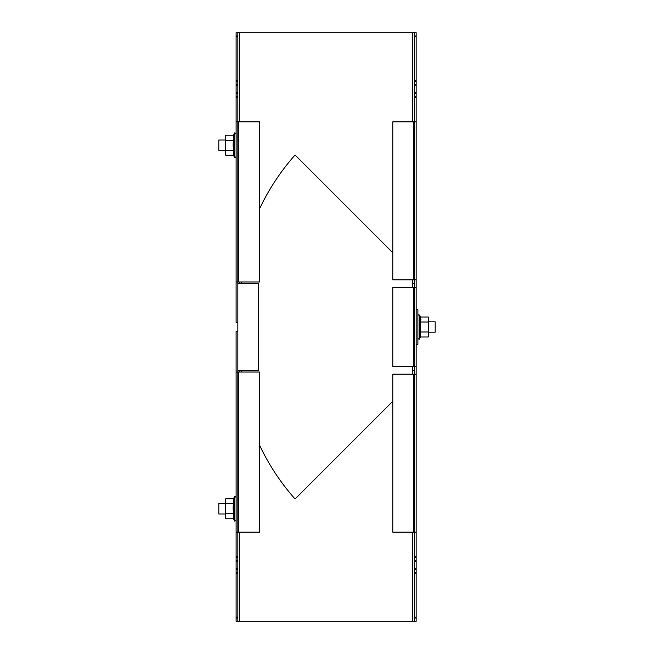 <?xml version="1.0" encoding="UTF-8"?>
<svg xmlns="http://www.w3.org/2000/svg" width="654" height="654" viewBox="0 0 654 654"><rect width="100%" height="100%" fill="white"/><g stroke="black" fill="none" stroke-linecap="round" stroke-linejoin="round"><path stroke-width="0.98" d="M238.71 532.143L238.71 372.012L259.483 372.012L259.483 532.143L237.843 532.143L237.843 621.3L236.11 621.3L236.11 331.325L237.843 331.325M238.71 372.012L237.843 372.012L237.843 281.988L236.11 281.988L236.11 322.675L237.843 322.675M236.11 372.012L237.843 372.012L237.843 532.143L236.11 532.143M237.843 621.3L414.423 621.3L414.423 121.857L392.784 121.857L392.784 279.822L413.557 279.822L413.557 121.857M238.71 121.857L238.71 281.988L259.483 281.988L259.483 121.857L237.843 121.857L237.843 32.7L414.423 32.7L414.423 279.822L413.557 279.822M414.423 621.3L416.157 621.3L416.157 532.143L414.423 532.143L414.423 374.178L416.157 374.178L416.157 121.857L414.423 121.857L414.423 279.822L416.157 279.822M414.423 32.7L416.157 32.7L416.157 121.857M416.157 532.143L416.157 374.178M413.557 532.143L392.784 532.143L392.784 374.178L414.423 374.178L414.423 532.143L413.557 532.143L413.557 374.178M236.11 281.988L236.11 32.7L237.843 32.7M238.71 281.988L237.843 281.988L237.843 121.857L236.11 121.857M416.157 366.387L392.784 366.387L392.784 287.613L416.157 287.613M413.557 366.387L413.557 287.613M412.69 370.278L414.423 370.278M414.423 283.722L412.69 283.722M237.843 93.293L236.11 93.293M237.843 84.636L236.11 84.636M414.423 84.636L416.157 84.636M414.423 93.293L416.157 93.293M414.423 560.707L416.157 560.707M414.423 569.364L416.157 569.364M237.843 569.364L236.11 569.364M237.843 560.707L236.11 560.707M241.31 372.012L241.31 370.278M259.483 208.986A226.717 226.717 0 0 1 295.068 155.006L392.784 252.722M241.31 283.722L241.31 281.988M392.784 401.278L295.068 498.994A226.717 226.717 0 0 1 259.483 445.014M412.69 366.387L412.69 374.178M412.69 279.822L412.69 287.613M239.577 372.012L239.577 370.278M239.577 281.988L239.577 283.722M237.843 370.278L258.616 370.278L258.616 283.722L237.843 283.722M416.157 344.315L417.89 344.315L417.89 309.685L416.157 309.685M428.272 321.809L435.196 321.809L435.196 332.191L428.272 332.191M414.423 309.685L414.423 344.315M225.728 513.97L218.804 513.97L218.804 503.58L225.728 503.58M236.11 514.142L236.11 508.771M225.728 150.42L218.804 150.42L218.804 140.03L225.728 140.03M420.391 336.998L420.391 322.005L420.882 319.504L420.391 317.002L428.272 317.002L428.272 336.998L420.391 336.998L419.794 338.649C419.476 339.451 418.846 339.336 417.89 338.306M420.391 331.995L428.272 331.995M420.391 322.005L428.272 322.005M233.609 498.781L233.118 508.771L233.609 513.774L225.728 513.774L225.728 498.781L233.609 498.781L234.206 497.13C234.418 496.116 235.048 496.231 236.11 497.465M233.609 503.776L225.728 503.776M233.609 513.774L233.609 518.769L225.728 518.769L225.728 513.774M233.609 135.231L233.118 145.229L233.609 150.224L225.728 150.224L225.728 135.231L233.609 135.231L234.206 133.579C234.418 132.574 235.048 132.688 236.11 133.915M233.609 140.226L225.728 140.226M233.609 150.224L233.609 155.219L225.728 155.219L225.728 150.224M414.423 366.387L414.423 287.613M412.69 121.857L412.69 32.7M239.577 121.857L239.577 32.7M239.577 621.3L239.577 532.143M412.69 621.3L412.69 532.143M237.843 97.364L236.11 97.364M237.843 96.547L236.11 96.547M237.843 92.427L236.11 92.427M237.843 85.502L236.11 85.502M237.843 81.374L236.11 81.374M237.843 80.565L236.11 80.565M237.843 36.771L236.11 36.771M237.843 35.962L236.11 35.962M414.423 35.962L416.157 35.962M414.423 36.771L416.157 36.771M414.423 80.565L416.157 80.565M414.423 81.374L416.157 81.374M414.423 85.502L416.157 85.502M414.423 92.427L416.157 92.427M414.423 96.547L416.157 96.547M414.423 97.364L416.157 97.364M414.423 561.573L416.157 561.573M414.423 568.498L416.157 568.498M414.423 572.626L416.157 572.626M414.423 573.435L416.157 573.435M414.423 556.636L416.157 556.636M414.423 557.453L416.157 557.453M414.423 617.229L416.157 617.229M414.423 618.038L416.157 618.038M237.843 618.038L236.11 618.038M237.843 617.229L236.11 617.229M237.843 568.498L236.11 568.498M237.843 561.573L236.11 561.573M237.843 557.453L236.11 557.453M237.843 556.636L236.11 556.636M237.843 573.435L236.11 573.435M237.843 572.626L236.11 572.626M420.391 317.002L419.794 315.351L419.794 338.649M233.609 518.769L234.206 520.421L234.206 497.13M233.609 155.219L234.206 156.87L234.206 133.579M419.794 315.351C419.075 314.615 418.446 314.729 417.89 315.694M234.206 520.421C234.418 521.426 235.048 521.312 236.11 520.085M234.206 156.87C234.418 157.884 235.048 157.769 236.11 156.535"/></g></svg>
